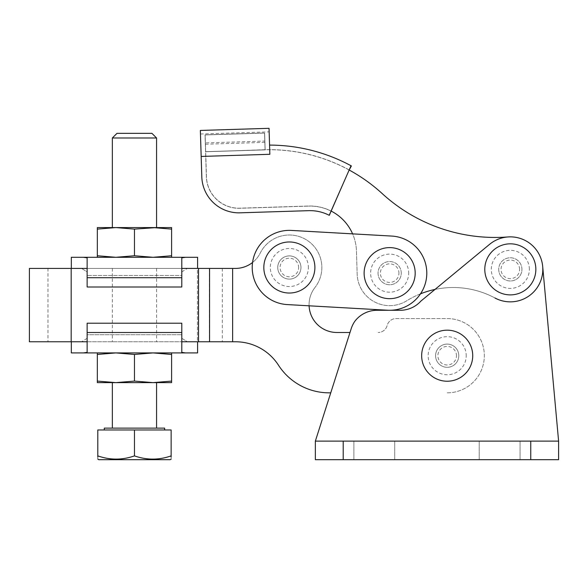 <?xml version="1.0" encoding="UTF-8"?>
<svg xmlns="http://www.w3.org/2000/svg" width="588" height="588" viewBox="0 0 588 588"><rect width="100%" height="100%" fill="white"/><g stroke="black" fill="none" stroke-linecap="round" stroke-linejoin="round"><path stroke-width="0.44" stroke-dasharray="2.94 2.21" d="M521.931 269.363A11.606 11.606 0 0 0 510.325 257.757A11.606 11.606 0 0 0 498.72 269.363A11.606 11.606 0 0 0 510.325 280.968A11.606 11.606 0 0 0 521.931 269.363A11.606 11.606 0 0 0 510.325 257.757A11.606 11.606 0 0 0 498.72 269.363A11.606 11.606 0 0 0 510.325 280.968A11.606 11.606 0 0 0 521.931 269.363M458.794 355.703A11.606 11.606 0 0 0 447.189 344.098A11.606 11.606 0 0 0 435.583 355.703A11.606 11.606 0 0 0 447.189 367.309A11.606 11.606 0 0 0 458.794 355.703A11.606 11.606 0 0 0 447.189 344.098A11.606 11.606 0 0 0 435.583 355.703A11.606 11.606 0 0 0 447.189 367.309A11.606 11.606 0 0 0 458.794 355.703A11.606 11.606 0 0 1 447.189 367.309A11.606 11.606 0 0 1 435.583 355.703A11.606 11.606 0 0 0 447.189 367.309A11.606 11.606 0 0 0 458.794 355.703A11.606 11.606 0 0 0 447.189 344.098A11.606 11.606 0 0 0 435.583 355.703A11.606 11.606 0 0 1 447.189 344.098A11.606 11.606 0 0 1 458.794 355.703M499.646 441.118L520.071 441.118L499.646 441.118M499.646 459.684L520.071 459.684L499.646 459.684M374.306 441.118L353.88 441.118L374.306 441.118M374.306 459.684L353.88 459.684L374.306 459.684M456.472 355.953A9.283 9.283 0 0 0 447.439 346.42A9.283 9.283 0 0 0 437.906 355.453A9.283 9.283 0 0 0 446.939 364.986A9.283 9.283 0 0 0 456.472 355.953M466.218 356.21A19.029 19.029 0 0 0 447.696 336.674A19.029 19.029 0 0 0 428.167 355.196A19.029 19.029 0 0 0 446.682 374.732A19.029 19.029 0 0 0 466.218 356.21M519.608 269.282A9.283 9.283 0 0 0 510.244 260.08A9.283 9.283 0 0 0 501.035 269.436A9.283 9.283 0 0 0 510.399 278.646A9.283 9.283 0 0 0 519.608 269.282M529.354 269.208A19.029 19.029 0 0 0 510.171 250.326A19.029 19.029 0 0 0 491.289 269.51A19.029 19.029 0 0 0 510.472 288.392A19.029 19.029 0 0 0 529.354 269.208M315.352 441.118L315.352 459.684L558.6 459.684L558.6 441.118L315.352 441.118L315.352 459.684L558.6 459.684L558.6 441.118L315.352 441.118L558.6 441.118L315.352 441.118L315.352 459.684L558.6 459.684L558.6 441.118L315.352 441.118L351.205 328.67A27.849 27.849 0 0 1 354.88 321.232A27.849 27.849 0 0 1 377.018 310.28A27.849 27.849 0 0 0 354.88 321.232A27.849 27.849 0 0 0 351.205 328.67A27.849 27.849 0 0 1 354.88 321.232A27.849 27.849 0 0 1 377.018 310.28L400.23 310.28A27.849 27.849 0 0 0 420.949 301.041L489.628 244.307L420.949 301.041A27.849 27.849 0 0 1 400.23 310.28A27.849 27.849 0 0 0 420.949 301.041L489.628 244.307A32.494 32.494 0 0 1 542.68 266.408A32.494 32.494 0 0 0 489.628 244.307A32.494 32.494 0 0 1 542.68 266.408A32.494 32.494 0 0 0 507.841 236.964A167.117 167.117 0 0 1 382.222 193.599A167.117 167.117 0 0 0 265.07 149.8L205.668 151.66L206.454 176.716A32.494 32.494 0 0 0 239 208.203L308.597 206.02A46.423 46.423 0 0 1 356.446 250.966L357.173 274.162A32.494 32.494 0 0 0 406.778 300.762A88.2 88.2 0 0 1 420.501 293.831M558.6 441.118L542.68 266.408L558.6 441.118M377.018 310.28L400.23 310.28L377.018 310.28M151.932 133.344L116.997 133.344M112.352 137.989L156.57 137.989M97.329 255.751L115.895 257.294L97.329 257.294L97.329 229.122L115.895 227.578L134.461 227.578L112.352 227.578M134.461 268.429L156.57 268.429L134.461 268.429M134.461 341.775L156.57 341.775L134.461 341.775M112.352 382.626L134.461 382.626L115.895 382.626L134.461 381.09L153.034 382.626L171.6 381.09L171.6 352.918L134.461 352.918L185.514 352.918L181.795 352.381L181.795 338.291L187.315 341.775L197.597 341.775L71.332 341.775L187.315 341.775L181.795 338.291L181.795 352.381L181.795 323.209L181.795 338.291L181.795 323.209L87.134 323.209L181.795 323.209L87.134 323.209L87.134 352.381L87.134 323.209L87.134 334.741L181.795 334.741L87.134 334.741L87.134 352.381L83.408 352.918L153.034 352.918L171.6 354.454M164.64 428.123L104.289 428.123M98.718 459.684L170.204 459.684M134.461 455.876C146.655 460.176 158.878 460.176 171.137 455.876L171.137 429.975L97.792 429.975L97.792 455.876C109.985 460.176 122.208 460.176 134.461 455.876L134.461 429.975M171.137 456.986L171.137 459.147M71.332 268.429L81.607 268.429L71.332 268.429M97.329 257.294L134.461 257.294L83.408 257.294L87.134 257.823L87.134 271.913L81.607 268.429L197.597 268.429L81.607 268.429L87.134 271.913L87.134 257.823L87.134 287.003L87.134 271.913L87.134 287.003L181.795 287.003L87.134 287.003L181.795 287.003L181.795 257.823L181.795 287.003L181.795 275.463L87.134 275.463L181.795 275.463L181.795 257.823L185.514 257.294L115.895 257.294L134.461 255.751L134.461 229.122L153.034 227.578L171.6 229.122L171.6 255.751L153.034 257.294L134.461 257.294L171.6 257.294L171.6 255.751M97.329 229.122L97.329 227.578L115.895 227.578L134.461 229.122M134.461 255.751L153.034 257.294L171.6 257.294M156.57 227.578L134.461 227.578L171.6 227.578L171.6 229.122M115.895 227.578L153.034 227.578M181.795 271.913L187.315 268.429L181.795 271.913M171.6 352.918L153.034 352.918L134.461 354.454L115.895 352.918L97.329 352.918L134.461 352.918L115.895 352.918L97.329 354.454L97.329 352.918M87.134 338.291L81.607 341.775L87.134 338.291M115.895 382.626L97.329 382.626L97.329 381.09L115.895 382.626L171.6 382.626L171.6 381.09M153.034 382.626L156.57 382.626M97.329 381.09L97.329 354.454M134.461 381.09L134.461 354.454M97.792 459L97.792 456.986M134.461 428.123L156.57 428.123L134.461 428.123M300.96 267.503A11.606 11.606 0 0 0 289.355 255.898A11.606 11.606 0 0 0 277.749 267.503A11.606 11.606 0 0 0 289.355 279.109A11.606 11.606 0 0 0 300.96 267.503A11.606 11.606 0 0 0 289.355 255.898A11.606 11.606 0 0 0 277.749 267.503A11.606 11.606 0 0 0 289.355 279.109A11.606 11.606 0 0 0 300.96 267.503A11.606 11.606 0 0 1 289.355 279.109A11.606 11.606 0 0 1 277.749 267.503A11.606 11.606 0 0 0 289.355 279.109A11.606 11.606 0 0 0 300.96 267.503A11.606 11.606 0 0 0 289.355 255.898A11.606 11.606 0 0 0 277.749 267.503A11.606 11.606 0 0 1 289.355 255.898A11.606 11.606 0 0 1 300.96 267.503M401.259 273.141A11.606 11.606 0 0 0 389.653 261.542A11.606 11.606 0 0 0 378.047 273.141A11.606 11.606 0 0 0 389.653 284.746A11.606 11.606 0 0 0 401.259 273.141A11.606 11.606 0 0 0 389.653 261.542A11.606 11.606 0 0 0 378.047 273.141A11.606 11.606 0 0 0 389.653 284.746A11.606 11.606 0 0 0 401.259 273.141M298.638 267.768A9.283 9.283 0 0 0 289.627 258.22A9.283 9.283 0 0 0 280.079 267.239A9.283 9.283 0 0 0 289.09 276.786A9.283 9.283 0 0 0 298.638 267.768M308.384 268.054A19.029 19.029 0 0 0 289.906 248.481A19.029 19.029 0 0 0 270.333 266.952A19.029 19.029 0 0 0 288.811 286.525A19.029 19.029 0 0 0 308.384 268.054M398.936 273.427A9.283 9.283 0 0 0 389.94 263.865A9.283 9.283 0 0 0 380.377 272.861A9.283 9.283 0 0 0 389.374 282.424A9.283 9.283 0 0 0 398.936 273.427M408.682 273.721A19.029 19.029 0 0 0 390.234 254.119A19.029 19.029 0 0 0 370.631 272.567A19.029 19.029 0 0 0 389.08 292.17A19.029 19.029 0 0 0 408.682 273.721M291.442 230.422A37.14 37.14 0 0 0 252.281 265.416A37.14 37.14 0 0 0 287.275 304.584L387.573 310.221A37.14 37.14 0 0 0 426.734 275.228A37.14 37.14 0 0 0 391.74 236.067L291.442 230.422A37.14 37.14 0 0 0 252.281 265.416A37.14 37.14 0 0 0 287.275 304.584L387.573 310.221A37.14 37.14 0 0 0 426.734 275.228A37.14 37.14 0 0 0 391.74 236.067L291.442 230.422A37.14 37.14 0 0 0 252.281 265.416A37.14 37.14 0 0 0 287.275 304.584L309.097 305.811A27.849 27.849 0 0 1 314.97 287.503A27.849 27.849 0 0 0 336.924 332.492L349.992 332.492M387.573 310.221A37.14 37.14 0 0 0 426.734 275.228A37.14 37.14 0 0 0 391.74 236.067L352.602 233.862A46.423 46.423 0 0 1 356.446 250.966L357.173 274.162A32.494 32.494 0 0 0 406.778 300.762A88.2 88.2 0 0 1 494.942 297.984A32.494 32.494 0 0 0 542.114 276.081A32.494 32.494 0 0 0 507.841 236.964M378.047 273.244A11.606 11.606 0 0 0 389.748 284.746A11.606 11.606 0 0 0 401.259 273.045A11.606 11.606 0 0 0 389.557 261.542A11.606 11.606 0 0 0 378.047 273.244A11.606 11.606 0 0 0 389.748 284.746A11.606 11.606 0 0 0 401.259 273.045A11.606 11.606 0 0 0 389.557 261.542A11.606 11.606 0 0 0 378.047 273.244M498.72 269.458A11.606 11.606 0 0 0 510.421 280.968A11.606 11.606 0 0 0 521.923 269.267A11.606 11.606 0 0 0 510.23 257.757A11.606 11.606 0 0 0 498.72 269.458A11.606 11.606 0 0 0 510.421 280.968A11.606 11.606 0 0 0 521.923 269.267A11.606 11.606 0 0 0 510.23 257.757A11.606 11.606 0 0 0 498.72 269.458M349.176 170.028A167.117 167.117 0 0 0 265.07 149.8L205.668 151.66L206.454 176.716A32.494 32.494 0 0 0 239 208.203L308.597 206.02A46.423 46.423 0 0 1 331.338 211.173M205.139 134.939L205.668 151.66L265.07 149.8L264.549 133.094L205.139 134.939L264.549 133.094L265.07 149.8L205.668 151.66L205.139 134.939L205.433 144.222L205.139 134.939L264.549 133.094L205.139 134.939M435.01 289.428A88.2 88.2 0 0 1 494.942 297.984M264.549 133.094L264.835 142.377L264.549 133.094M205.433 144.222L264.835 142.377M349.213 169.947A167.205 167.205 0 0 0 265.159 149.705L205.579 151.755L265.166 149.889L264.637 132.998L265.159 149.705A167.205 167.205 0 0 1 349.213 169.947L351.029 165.75A171.755 171.755 0 0 1 351.389 165.948L349.213 169.939L331.301 211.261L351.029 165.75L329.493 215.443M331.301 211.254L329.214 215.296L331.301 211.254A46.327 46.327 0 0 0 308.597 206.116A46.327 46.327 0 0 1 331.301 211.254M200.464 133.99L269.15 131.859L269.039 128.316L200.354 130.44L201.169 156.445L269.855 154.291L269.569 145.104A171.755 171.755 0 0 1 351.029 165.75M200.354 130.44L269.039 128.316M201.169 156.445L269.855 154.291L201.169 156.445L201.809 176.863A37.14 37.14 0 0 0 239.081 212.849L308.744 210.666A41.777 41.777 0 0 1 329.214 215.296M264.887 141.061L264.637 132.998L264.887 141.061L205.3 142.906L205.043 134.85L264.637 132.998L205.043 134.85L205.3 142.906M205.579 151.755L205.043 134.85L264.637 132.998L205.043 134.85L206.359 176.716A32.59 32.59 0 0 0 239 208.299L308.597 206.116L239 208.299A32.59 32.59 0 0 1 206.359 176.716L205.579 151.755L265.166 149.889L205.579 151.755M330.75 392.843L329.184 392.843A60.351 60.351 0 0 1 278.462 365.177A51.06 51.06 0 0 0 235.509 341.775L29.4 341.775M47.966 268.429L71.177 268.429L47.966 268.429L47.966 341.775M447.189 392.843A37.14 37.14 0 0 0 484.328 355.703A37.14 37.14 0 0 0 447.189 318.564L396.128 318.564A9.283 9.283 0 0 0 387.139 325.531A9.283 9.283 0 0 1 378.15 332.492A9.283 9.283 0 0 0 387.139 325.531A9.283 9.283 0 0 1 396.128 318.564L447.189 318.564A37.14 37.14 0 0 1 484.328 355.703A37.14 37.14 0 0 1 447.189 392.843M29.4 268.429L235.347 268.429A27.849 27.849 0 0 0 260.278 253.009A32.494 32.494 0 0 1 306.693 240.022A32.494 32.494 0 0 1 314.97 287.503A32.494 32.494 0 0 0 306.693 240.022A32.494 32.494 0 0 0 260.278 253.009A27.849 27.849 0 0 1 252.561 262.476M232.605 268.429L232.605 341.775M197.436 341.775L222.308 341.775L197.436 341.775L197.436 268.429L222.308 268.429L197.436 268.429L197.436 341.775M87.134 341.775L181.795 341.775M181.795 268.429L87.134 268.429M209.306 268.429L209.306 341.775M222.308 268.429L222.308 341.775M530.751 441.118L530.751 459.684M343.208 441.118L343.208 459.684M181.795 277.712L87.134 277.712M87.134 332.492L181.795 332.492M71.177 268.429L71.177 341.775M198.531 268.429L198.531 341.775M479.22 459.684L479.22 441.118L479.22 459.684M353.88 459.684L353.88 441.118L353.88 459.684M520.071 459.684L520.071 441.118L520.071 459.684M394.732 459.684L394.732 441.118L394.732 459.684M112.352 268.429L112.352 341.775M156.57 268.429L156.57 341.775"/><path stroke-width="0.88" d="M510.119 243.829A25.534 25.534 0 0 0 484.791 269.569A25.534 25.534 0 0 0 510.531 294.889A25.534 25.534 0 0 0 535.852 269.157A25.534 25.534 0 0 0 510.119 243.829M447.872 330.184A25.534 25.534 0 0 0 421.67 355.02A25.534 25.534 0 0 0 446.505 381.222A25.534 25.534 0 0 0 472.715 356.387A25.534 25.534 0 0 0 447.872 330.184M494.942 297.984A32.494 32.494 0 0 0 542.68 266.408L558.6 441.118L542.68 266.408A32.494 32.494 0 0 0 489.628 244.307L420.949 301.041A27.849 27.849 0 0 1 400.23 310.28L377.018 310.28A27.849 27.849 0 0 0 354.88 321.232A27.849 27.849 0 0 0 351.205 328.67L315.352 441.118L558.6 441.118L558.6 459.684L315.352 459.684L315.352 441.118M112.352 137.989L116.997 133.344L151.932 133.344L156.57 137.989L112.352 137.989L112.352 227.578L115.895 227.578L97.329 229.122L97.329 227.578L115.895 227.578L134.461 229.122L156.57 227.578L156.57 137.989M115.895 382.626L153.034 382.626L134.461 381.09L115.895 382.626L97.329 381.09L97.329 382.626L115.895 382.626L112.352 382.626L112.352 428.123M171.137 459.147L170.204 459.684L98.718 459.684L97.792 459M171.137 455.876C158.944 460.176 146.721 460.176 134.461 455.876C122.267 460.176 110.044 460.176 97.792 455.876L97.792 429.975L171.137 429.975L171.137 455.876C171.137 460.176 171.137 460.176 171.137 455.876L171.137 456.986M104.289 429.975L104.289 428.123L164.64 428.123L164.64 429.975M197.597 341.775L197.597 352.918L185.514 352.918L197.597 352.918M71.332 268.429L71.332 257.294L83.408 257.294L71.332 257.294M171.6 257.294L171.6 227.578L115.895 227.578M171.6 229.122L153.034 227.578M171.6 255.751L153.034 257.294L134.461 255.751L134.461 229.122M134.461 255.751L115.895 257.294L97.329 255.751L97.329 229.122M97.329 255.751L97.329 257.294M87.134 277.712L87.134 257.823L83.408 257.294L197.597 257.294L185.514 257.294L181.795 257.823L181.795 287.003L87.134 287.003L87.134 277.712L181.795 277.712M181.795 332.492L181.795 352.381L185.514 352.918L71.332 352.918L83.408 352.918L87.134 352.381L87.134 323.209L181.795 323.209L181.795 332.492L87.134 332.492M156.57 428.123L156.57 382.626L153.034 382.626L171.6 381.09L171.6 352.918M171.6 354.454L153.034 352.918L134.461 354.454L115.895 352.918L97.329 354.454L97.329 352.918M153.034 382.626L171.6 382.626L171.6 381.09M97.329 381.09L97.329 354.454M134.461 381.09L134.461 354.454M97.792 455.876C97.792 460.176 97.792 460.176 97.792 455.876L97.792 456.986M134.461 429.975L134.461 455.876M252.281 265.416A37.14 37.14 0 0 0 287.275 304.584L387.573 310.221A37.14 37.14 0 0 0 426.734 275.228A37.14 37.14 0 0 0 391.74 236.067L291.442 230.422A37.14 37.14 0 0 0 252.281 265.416M290.097 241.984A25.534 25.534 0 0 0 263.836 266.768A25.534 25.534 0 0 0 288.62 293.022A25.534 25.534 0 0 0 314.881 268.238A25.534 25.534 0 0 0 290.097 241.984M390.432 247.621A25.534 25.534 0 0 0 364.134 272.369A25.534 25.534 0 0 0 388.881 298.667A25.534 25.534 0 0 0 415.172 273.92A25.534 25.534 0 0 0 390.432 247.621M331.338 211.173A46.423 46.423 0 0 1 352.602 233.862L291.442 230.422M349.992 332.492L336.924 332.492A27.849 27.849 0 0 1 309.097 305.811L387.573 310.221M420.501 293.831A88.2 88.2 0 0 1 435.01 289.428M507.841 236.964A167.117 167.117 0 0 1 382.222 193.599A167.117 167.117 0 0 0 349.176 170.028M349.213 169.939L351.389 165.948A171.755 171.755 0 0 0 351.029 165.75A171.755 171.755 0 0 0 269.569 145.104L269.15 131.859M201.169 156.445L200.354 130.44L269.039 128.316L269.855 154.291L201.169 156.445L201.809 176.863A37.14 37.14 0 0 0 239.081 212.849L308.744 210.666A41.777 41.777 0 0 1 329.214 215.296L351.029 165.75M269.039 128.316L200.354 130.44M87.134 268.429L29.4 268.429L29.4 341.775L87.134 341.775M252.561 262.476A27.849 27.849 0 0 1 235.347 268.429L232.635 268.429L232.635 341.775L235.509 341.775A51.06 51.06 0 0 1 278.462 365.177A60.351 60.351 0 0 0 329.184 392.843L330.75 392.843M181.795 341.775L232.635 341.775M232.635 268.429L181.795 268.429M198.531 268.429L198.531 341.775M209.556 268.429L209.556 341.775M530.751 441.118L530.751 459.684M343.208 441.118L343.208 459.684M71.177 268.429L71.177 341.775M197.597 268.429L197.597 257.294M71.332 341.775L71.332 352.918"/></g></svg>
